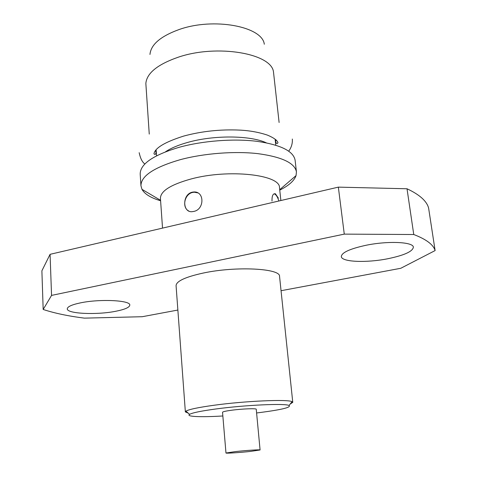 <?xml version="1.0" encoding="UTF-8"?>
<svg xmlns="http://www.w3.org/2000/svg" width="477" height="477" viewBox="0 0 477 477"><rect width="100%" height="100%" fill="white"/><g stroke="black" fill="none" stroke-linecap="round" stroke-linejoin="round"><path stroke-width="0.72" d="M256.596 412.963L260.549 412.474C281.847 409.671 291.346 407.34 289.056 405.48C285.168 403.208 245.25 405.003 216.081 408.95C201.228 410.959 192.398 412.76 189.578 414.358C185.619 416.713 201.109 417.309 222.848 415.974M188.188 413.124L185.362 411.919L185.958 411.15C188.892 409.391 198.289 407.418 214.149 405.235C245.333 400.942 288.048 399.118 292.049 401.682L292.771 402.332L290.207 404.019M278.872 200.996C277.662 197.156 276.231 194.813 274.573 193.96L274.025 193.835M272.009 201.073C271.866 195.826 272.993 193.394 275.396 193.769L278.353 198.098M197.788 192.881L194.193 192.195L192.636 192.434C184.432 194.044 181.63 207.769 188.868 211.043M192.183 192.201L193.751 191.975C204.705 191.116 204.573 209.57 193.734 211.43L192.619 211.615C182.452 213.368 181.916 194.521 192.183 192.201M115.971 311.225C124.92 309.436 129.523 307.397 129.786 305.119C130.793 300.295 99.866 298.715 80.357 302.895C71.788 304.708 67.43 306.687 67.275 308.834C66.798 313.824 97.046 315.118 115.971 311.225M387.777 258.743C404.132 255.362 412.659 251.528 413.362 247.241C413.517 241.881 387.831 240.694 365.787 245.327C349.814 248.839 341.663 252.589 341.329 256.566C341.514 262.04 366.366 263.036 387.777 258.743M260.084 449.972L256.25 409.272C256.662 408.258 242.447 408.783 231.84 410.202C225.842 411.007 222.741 411.699 222.538 412.277L225.973 453.019C225.639 453.514 239.782 452.59 250.365 451.433L260.084 449.972C260.549 449.471 246.204 450.395 235.447 451.582L225.973 453.019M292.771 402.332L279.552 276.421C280.703 268.396 236.085 265.981 203.297 273.041C185.398 276.958 176.323 281.168 176.073 285.657L185.362 411.919M280.875 200.531L279.492 187.717C280.476 174.689 228.721 168.757 191.116 178.964C170.754 184.611 160.522 191.068 160.427 198.343L162.532 228.113M279.749 190.126C288.812 185.601 294.249 180.753 296.05 175.596L296.432 171.875C294.816 163.015 281.979 156.939 257.926 153.648C234.583 150.976 203.906 153.344 180.324 159.658C154.089 167.302 140.959 176.001 140.948 185.75L141.985 189.345C144.674 194.103 150.875 197.907 160.6 200.763M296.432 171.875L295.114 160.248C293.462 151.084 280.643 144.764 256.662 141.287C233.396 138.449 202.832 140.793 179.358 147.244C153.236 155.049 140.178 163.999 140.19 174.075L140.948 185.75M266.249 142.796C250.27 135.313 213.762 134.967 187.741 142.402C178.356 145.026 170.945 148.15 165.507 151.787M279.111 122.5L273.5 72.105C271.896 53.496 217.083 43.824 178.094 57.258C157.488 64.467 146.737 73.214 145.849 83.499L149.253 134.091M264.306 44.242C262.386 26.456 213.535 17.13 178.887 29.616C160.516 36.33 150.875 44.605 149.969 54.45M281.054 290.714L400.775 268.283L435.113 250.574L428.602 208.032C426.742 201.055 419.551 194.64 407.018 188.773L413.756 234.517L344.275 234.124L51.552 295.4L43.174 309.46C54.461 313.198 68.199 316.09 84.387 318.135L142.229 316.716L177.867 310.044M43.174 309.46L41.887 270.811L50.073 254.324L338.348 187.133L407.018 188.773M435.113 250.574C433.414 244.677 426.295 239.329 413.756 234.517M344.275 234.124L338.348 187.133M50.073 254.324L51.552 295.4M288.74 151.155C291.447 147.411 292.639 143.368 292.329 139.022M155.401 150.535L156.08 152.175C155.74 154.47 155.025 155.001 153.946 153.773C155.103 147.918 165.006 142.027 183.651 136.088C201.682 131.217 220.404 129.225 239.812 130.114C249.751 130.603 258.993 132.284 267.543 135.158C273.75 137.781 277.232 140.292 277.978 142.701C277.125 144.084 276.332 143.69 275.593 141.508L275.974 139.779M139.171 152.688C140.375 158.37 142.271 162.138 144.853 163.999M189.578 414.358L185.958 411.15M275.396 193.763L274.573 193.96M193.763 191.975L194.193 192.195M160.564 200.31L141.985 189.345M156.164 150.333L156.551 155.818M275.187 139.707L275.778 145.175M279.701 189.679L296.05 175.596M289.056 405.48L292.049 401.682"/></g></svg>

